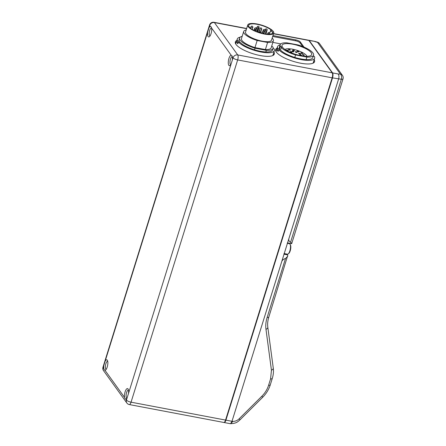 <?xml version="1.0" encoding="UTF-8"?>
<svg xmlns="http://www.w3.org/2000/svg" width="446" height="446" viewBox="0 0 446 446"><rect width="100%" height="100%" fill="white"/><g stroke="black" fill="none" stroke-linecap="round" stroke-linejoin="round"><path stroke-width="0.67" d="M287.168 254.131A6.316 2.202 -79.3 0 0 287.508 254.844A5.831 2.035 100.7 0 1 287.765 255.346L268.821 317.067A3.886 1.143 -162.7 0 1 267.132 317.48C265.866 321.588 265.481 325.535 265.978 329.326A3.886 2.057 -7.6 0 0 267.812 327.241L267.812 327.241A3.886 2.057 -7.6 0 0 267.812 327.23M289.471 243.293A6.316 2.202 -79.3 0 0 289.159 243.627M287.369 242.897L291.684 243.661L343.024 78.831A3.886 3.886 0 0 0 342.467 75.402A3.886 3.457 144.2 0 0 340.415 74.125A3.886 2.291 94.3 0 1 341.335 79.249A3.886 1.143 17.3 0 0 343.024 78.831M291.416 243.616C291.968 243.8 291.684 243.343 290.569 242.239C289.253 241.57 288.646 240.522 288.746 239.084L338.598 79.042C339.183 76.885 339.032 75.19 338.14 73.958L340.415 74.125L317.524 42.364A3.886 3.457 -35.8 0 1 319.57 43.636L342.467 75.402M231.959 421.431L230.571 423.667C236.804 423.399 237.79 421.598 239.909 419.926A3.886 0.429 -134.8 0 0 239.19 418.744C237.322 420.572 235.22 421.442 232.896 421.364L231.992 421.297L281.844 261.25C282.619 259.867 283.84 258.953 285.496 258.513L287.759 256.255M268.821 317.067A3.886 1.143 -162.7 0 0 268.821 317.061C267.728 320.618 267.388 324.013 267.812 327.241L273.264 368.101A3.886 2.057 172.4 0 1 271.436 370.186L265.978 329.326M223.976 422.457A3.886 1.355 -79.3 0 0 224.148 422.524A3.886 1.355 -79.3 0 0 225.91 420.143L332.51 77.888A3.886 1.355 -79.3 0 0 332.577 72.904L309.251 40.536A3.886 1.355 -79.3 0 0 308.872 40.263A3.886 1.355 -79.3 0 0 308.682 40.263M288.746 239.084L281.844 261.25M287.257 243.271L289.415 243.678A5.346 1.862 100.7 0 1 289.939 244.051A5.346 1.862 100.7 0 1 290.023 244.185A5.346 1.862 100.7 0 1 290.251 249.275A5.346 1.862 100.7 0 1 288.177 253.93A5.346 1.862 100.7 0 1 287.425 254.181L284.057 253.54M290.307 244.687A4.761 1.661 100.7 0 1 290.385 244.804A4.761 1.661 100.7 0 1 290.586 249.342A4.761 1.661 100.7 0 1 288.74 253.49L288.177 253.93M268.603 385.255C267.31 389.319 265.069 392.965 261.863 396.199A3.886 0.429 45.2 0 1 262.582 397.38C266.206 393.757 268.776 389.575 270.293 384.837L270.293 384.837A3.886 1.143 -162.7 0 1 268.603 385.255L270.588 378.871A3.886 1.143 17.3 0 0 272.277 378.459A3.886 1.143 17.3 0 0 272.277 378.453A3.886 1.143 17.3 0 0 272.283 378.448C273.37 374.93 273.699 371.479 273.264 368.101M230.755 423.661L230.264 423.678M232.896 421.364L230.721 423.672M309.251 40.536L314.608 41.35L308.872 40.263M273.565 33.578L308.509 40.196A3.886 1.355 100.7 0 1 308.894 40.469L332.22 72.837A3.886 1.355 100.7 0 1 332.153 77.821L225.553 420.076A3.886 1.355 100.7 0 1 223.792 422.457L129.295 404.561A3.886 1.355 -79.3 0 0 131.052 402.18L237.657 59.926A3.886 1.355 -79.3 0 0 237.724 54.936L214.392 22.573A3.886 1.355 -79.3 0 0 214.013 22.3A3.886 3.886 0 0 0 209.581 24.965A3.886 1.143 17.3 0 0 209.709 25.439A3.886 3.457 -35.8 0 1 214.392 22.573L246.599 28.672M314.196 59.664A20.405 6.004 -162.7 0 1 314.575 61.699A20.405 6.004 -162.7 0 1 296.952 62.39A20.405 6.004 -162.7 0 1 276.303 52.071A20.405 6.004 -162.7 0 1 275.611 49.562A20.405 6.004 -162.7 0 1 277.083 48.101M273.922 52.037A20.405 6.004 -162.7 0 1 274.307 54.072A20.405 6.004 -162.7 0 1 256.684 54.763A20.405 6.004 -162.7 0 1 236.034 44.444A20.405 6.004 -162.7 0 1 235.343 41.935A20.405 6.004 -162.7 0 1 236.815 40.474M128.448 393.601L127.182 397.665A5.346 1.862 100.7 0 1 126.279 398.835A5.346 1.862 100.7 0 1 125.733 399.092L125.036 398.691L124.546 397.442A5.346 1.862 100.7 0 1 125.454 390.863A5.346 1.862 100.7 0 1 128.041 388.957A5.346 1.862 100.7 0 1 128.125 389.085A5.346 1.862 100.7 0 1 128.448 393.601L231.022 64.274A5.346 1.862 100.7 0 1 230.119 65.445A5.346 1.862 100.7 0 1 228.843 65.317A5.346 1.862 100.7 0 1 228.642 59.552A5.346 1.862 100.7 0 1 231.151 55.187L231.981 55.722M231.898 55.594L232.338 56.832A5.346 1.862 100.7 0 1 232.288 60.21L231.022 64.274M230.783 64.676A4.081 1.422 100.7 0 1 230.766 64.676A4.081 1.422 100.7 0 1 230.365 64.386A4.081 1.422 100.7 0 1 230.264 59.764A4.081 1.422 100.7 0 1 232.282 56.653A4.081 1.422 100.7 0 1 232.305 56.659M107.308 360.184A5.346 1.862 100.7 0 1 107.391 360.318A5.346 1.862 100.7 0 1 107.614 365.408A5.346 1.862 100.7 0 1 105.546 370.068A5.346 1.862 100.7 0 1 105 370.319L104.303 369.918L103.812 368.675A5.346 1.862 100.7 0 1 103.857 365.296L105.122 361.232A5.346 1.862 100.7 0 1 107.308 360.184M211.164 26.827L211.599 28.065A5.346 1.862 100.7 0 1 209.386 36.678A5.346 1.862 100.7 0 1 208.109 36.55A5.346 1.862 100.7 0 1 207.697 31.906L208.962 27.842A5.346 1.862 100.7 0 1 210.412 26.414L211.248 26.955M106.209 369.299A4.081 1.422 100.7 0 1 106.193 369.294A4.081 1.422 100.7 0 1 105.791 369.009A4.081 1.422 100.7 0 1 105.691 364.382A4.081 1.422 100.7 0 1 107.709 361.271A4.081 1.422 100.7 0 1 107.726 361.277M210.049 35.909A4.081 1.422 100.7 0 1 210.027 35.903A4.081 1.422 100.7 0 1 209.631 35.619A4.081 1.422 100.7 0 1 209.531 30.991A4.081 1.422 100.7 0 1 211.549 27.881A4.081 1.422 100.7 0 1 211.566 27.886M126.943 398.066A4.081 1.422 100.7 0 1 126.926 398.066A4.081 1.422 100.7 0 1 126.525 397.776A4.081 1.422 100.7 0 1 126.424 393.155A4.081 1.422 100.7 0 1 128.442 390.044A4.081 1.422 100.7 0 1 128.465 390.049M276.531 49.874A20.405 6.004 17.3 0 0 275.567 50.521M314.068 62.512A20.405 6.004 17.3 0 0 313.644 61.437M306.893 57.088A17.489 5.146 17.3 0 0 313.56 55.159A17.489 5.146 17.3 0 0 312.969 53.007A17.489 5.146 17.3 0 0 298.157 44.968L286.828 42.822A17.489 5.146 17.3 0 0 280.16 44.756A17.489 5.146 17.3 0 0 280.389 46.312A1.946 0.574 -162.7 0 1 281.649 47.075A1.946 0.574 -162.7 0 1 281.716 47.315A1.946 0.574 -162.7 0 1 281.259 47.527A17.489 5.146 17.3 0 0 295.564 54.942L306.893 57.088L306.118 59.574A17.489 5.146 -162.7 0 1 294.789 57.428A17.489 5.146 -162.7 0 1 280.489 50.008A17.489 5.146 -162.7 0 1 280.456 49.98L278.661 49.64A19.434 5.72 17.3 0 0 298.603 59.062A19.434 5.72 17.3 0 0 314.642 58.22A19.434 5.72 17.3 0 0 314.341 56.397L313.243 56.185M278.661 49.64L278.109 51.413A19.434 5.72 17.3 0 1 277.635 50.822A19.434 5.72 17.3 0 1 277.278 50.259L277.83 48.486L279.631 48.826A17.489 5.146 -162.7 0 1 279.614 48.798A17.489 5.146 -162.7 0 1 279.386 47.237L280.16 44.756M280.127 44.856A19.434 5.72 17.3 0 0 277.535 46.663A19.434 5.72 17.3 0 0 277.83 48.486M311.18 52.667A15.549 4.577 -162.7 0 1 311.704 54.579A15.549 4.577 -162.7 0 1 298.279 55.109A15.549 4.577 -162.7 0 1 282.541 47.243A15.549 4.577 -162.7 0 1 282.017 45.33A15.549 4.577 -162.7 0 1 295.442 44.806A15.549 4.577 -162.7 0 1 311.18 52.667M294.789 57.428L295.564 54.942M313.56 55.159L312.785 57.64A17.489 5.146 -162.7 0 1 306.118 59.574M277.278 50.259L278.404 50.47M279.631 48.826L279.335 49.762M279.614 48.798L280.389 46.312M280.489 50.008L281.259 47.527M306.887 56.319A11.663 3.434 17.3 0 0 306.497 55.538A11.663 3.434 17.3 0 0 295.715 49.913A11.663 3.434 17.3 0 0 284.994 49.495M291.862 52.176A0.97 0.284 -162.7 0 1 291.896 52.293A0.97 0.284 -162.7 0 1 291.06 52.327A0.97 0.284 -162.7 0 1 290.073 51.836A0.97 0.284 -162.7 0 1 290.039 51.719A0.97 0.284 -162.7 0 1 290.881 51.686A0.97 0.284 -162.7 0 1 291.862 52.176M290.285 49.98A0.97 0.284 -162.7 0 1 290.313 50.103A0.97 0.284 -162.7 0 1 289.476 50.136A0.97 0.284 -162.7 0 1 288.495 49.645A0.97 0.284 -162.7 0 1 288.462 49.523A0.97 0.284 -162.7 0 1 289.298 49.489A0.97 0.284 -162.7 0 1 290.285 49.98M293.708 51.624A0.97 0.284 -162.7 0 1 293.741 51.742A0.97 0.284 -162.7 0 1 292.899 51.775A0.97 0.284 -162.7 0 1 291.918 51.284A0.97 0.284 -162.7 0 1 291.885 51.167A0.97 0.284 -162.7 0 1 292.721 51.134A0.97 0.284 -162.7 0 1 293.708 51.624M294.449 50.615A0.97 0.284 -162.7 0 1 294.483 50.733A0.97 0.284 -162.7 0 1 293.641 50.766A0.97 0.284 -162.7 0 1 292.66 50.275A0.97 0.284 -162.7 0 1 292.626 50.158A0.97 0.284 -162.7 0 1 293.462 50.125A0.97 0.284 -162.7 0 1 294.449 50.615M304.256 55.114A0.97 0.284 -162.7 0 1 304.289 55.232A0.97 0.284 -162.7 0 1 303.453 55.265A0.97 0.284 -162.7 0 1 302.466 54.774A0.97 0.284 -162.7 0 1 302.433 54.652A0.97 0.284 -162.7 0 1 303.274 54.624A0.97 0.284 -162.7 0 1 304.256 55.114M300.453 53.804A0.97 0.284 -162.7 0 1 300.487 53.921A0.97 0.284 -162.7 0 1 299.651 53.955A0.97 0.284 -162.7 0 1 298.664 53.464A0.97 0.284 -162.7 0 1 298.63 53.342A0.97 0.284 -162.7 0 1 299.472 53.314A0.97 0.284 -162.7 0 1 300.453 53.804M302.617 53.375A0.97 0.284 -162.7 0 1 302.65 53.492A0.97 0.284 -162.7 0 1 301.814 53.526A0.97 0.284 -162.7 0 1 300.827 53.035A0.97 0.284 -162.7 0 1 300.794 52.918A0.97 0.284 -162.7 0 1 301.635 52.884A0.97 0.284 -162.7 0 1 302.617 53.375M298.876 51.608A0.97 0.284 -162.7 0 1 298.904 51.73A0.97 0.284 -162.7 0 1 298.067 51.764A0.97 0.284 -162.7 0 1 297.086 51.268A0.97 0.284 -162.7 0 1 297.053 51.151A0.97 0.284 -162.7 0 1 297.889 51.117A0.97 0.284 -162.7 0 1 298.876 51.608M297.108 52.266A0.97 0.284 -162.7 0 1 297.142 52.388A0.97 0.284 -162.7 0 1 296.3 52.422A0.97 0.284 -162.7 0 1 295.319 51.931A0.97 0.284 -162.7 0 1 295.285 51.808A0.97 0.284 -162.7 0 1 296.122 51.775A0.97 0.284 -162.7 0 1 297.108 52.266M301.44 55.17A0.97 0.284 -162.7 0 1 301.474 55.287A0.97 0.284 -162.7 0 1 300.632 55.321A0.97 0.284 -162.7 0 1 299.651 54.83A0.97 0.284 -162.7 0 1 299.617 54.713A0.97 0.284 -162.7 0 1 300.453 54.68A0.97 0.284 -162.7 0 1 301.44 55.17M288.3 50.66A0.97 0.284 -162.7 0 1 288.333 50.783A0.97 0.284 -162.7 0 1 287.492 50.816A0.97 0.284 -162.7 0 1 286.51 50.326A0.97 0.284 -162.7 0 1 286.477 50.203A0.97 0.284 -162.7 0 1 287.319 50.169A0.97 0.284 -162.7 0 1 288.3 50.66M291.924 53.068A0.97 0.284 -162.7 0 1 292.531 53.303M236.263 42.247A20.405 6.004 17.3 0 0 235.298 42.894M273.799 54.886A20.405 6.004 17.3 0 0 273.37 53.81M240.249 37.146A19.434 5.72 17.3 0 0 237.261 39.036A19.434 5.72 17.3 0 0 237.562 40.859L237.01 42.632A19.434 5.72 17.3 0 0 237.367 43.195A19.434 5.72 17.3 0 0 237.841 43.786L238.393 42.013A19.434 5.72 17.3 0 0 258.329 51.435A19.434 5.72 17.3 0 0 274.374 50.593A19.434 5.72 17.3 0 0 274.073 48.77L272.969 48.558M272.216 46.607A19.434 5.72 17.3 0 0 271.742 46.211M273.242 47.616L273.069 48.174M237.01 42.632L238.131 42.844M265.849 51.948L266.346 50.348A17.489 5.146 17.3 0 0 273.013 48.419L272.517 50.013A17.489 5.146 -162.7 0 1 265.849 51.948A17.489 5.146 -162.7 0 1 254.521 49.801A17.489 5.146 -162.7 0 1 240.188 42.353L238.393 42.013M237.562 40.859L239.357 41.199L239.067 42.136M254.521 49.801L255.017 48.201A17.489 5.146 17.3 0 1 239.614 38.016L239.117 39.61A17.489 5.146 -162.7 0 0 239.357 41.199M242.172 36.343A17.489 5.146 17.3 0 0 239.614 38.016M273.013 48.419A17.489 5.146 17.3 0 0 272.79 46.858A1.946 0.574 -162.7 0 1 271.659 46.239M271.714 46.289L271.915 45.648M266.346 50.348L255.017 48.201M273.37 40.748L271.162 47.839A15.549 4.577 -162.7 0 1 265.392 49.562L254.961 47.588A15.549 4.577 -162.7 0 1 241.47 38.59L243.683 31.499A15.549 4.577 17.3 0 0 257.169 40.491L267.606 42.47A15.549 4.577 17.3 0 0 273.37 40.748A15.549 4.577 17.3 0 0 272.84 38.835A15.549 4.577 17.3 0 0 272.171 38.055M267.606 42.47L265.392 49.562M246.198 29.96A15.549 4.577 17.3 0 0 243.683 31.499M273.721 33.076L271.514 40.168A13.603 4.003 -162.7 0 1 259.767 40.631A13.603 4.003 -162.7 0 1 245.997 33.751A13.603 4.003 -162.7 0 1 245.534 32.079L247.747 24.982A13.603 4.003 17.3 0 0 248.205 26.654A13.603 4.003 17.3 0 0 261.975 33.534A13.603 4.003 17.3 0 0 273.721 33.076A13.603 4.003 17.3 0 0 273.264 31.404A13.603 4.003 17.3 0 0 259.494 24.524A13.603 4.003 17.3 0 0 247.747 24.982M254.961 47.588L257.169 40.491M249.102 26.827A12.633 3.719 -162.7 0 1 248.673 25.271A12.633 3.719 -162.7 0 1 258.658 24.625A12.633 3.719 -162.7 0 1 271.714 30.49A1.946 0.574 17.3 0 0 270.51 30.657A1.946 0.574 17.3 0 0 270.577 30.891A1.946 0.574 17.3 0 0 272.746 31.922A12.633 3.719 -162.7 0 1 272.796 32.787A12.633 3.719 -162.7 0 1 261.886 33.216A12.633 3.719 -162.7 0 1 249.102 26.827M272.746 31.922L272.266 33.467M280.785 43.892L273.688 42.548A3.886 1.143 -162.7 0 1 272.868 42.359M272.946 35.574L295.726 39.889A3.886 1.143 -162.7 0 1 300.342 42.002L303.971 47.042A3.886 1.143 -162.7 0 1 304.021 47.12M272.668 36.461L295.447 40.776A3.886 1.143 17.3 0 1 300.063 42.888L302.723 46.579M332.51 77.888L341.335 79.249L290.569 242.239M283.862 254.153L287.508 254.844M285.496 258.513L267.132 317.48M271.436 370.186L270.588 378.871M319.57 43.636A3.886 3.886 0 0 0 317.485 42.169A3.886 0.301 105.9 0 1 317.524 42.364L314.809 41.589M338.14 73.958L332.577 72.904M231.992 421.297A7.772 6.919 -35.8 0 1 231.953 421.292L225.91 420.143M239.19 418.744L261.863 396.199M231.953 421.292A3.886 1.355 100.7 0 1 230.192 423.672L224.148 422.524M225.553 420.076L131.052 402.18A3.886 1.143 -162.7 0 1 126.435 400.062A3.886 3.457 144.2 0 0 126.865 403.017A3.886 3.886 0 0 0 129.295 404.561M273.51 33.768L308.894 40.469M332.22 72.837L237.724 54.936A3.886 3.457 144.2 0 0 233.041 57.807A3.886 1.143 17.3 0 0 237.657 59.926L332.153 77.821M127.182 397.665L126.435 400.062L125.733 399.092M232.338 56.832L233.041 57.807L232.288 60.21M124.546 397.442L105 370.319M105.122 361.232L207.697 31.906M211.599 28.065L231.151 55.187M103.812 368.675L103.11 367.699A3.886 1.143 -162.7 0 1 102.976 367.22A3.886 3.886 0 0 0 103.533 370.648A3.886 3.457 -35.8 0 1 103.11 367.699L103.857 365.296M208.962 27.842L209.709 25.439L210.412 26.414M265.409 29.453A0.97 0.284 17.3 0 0 265.281 29.542A0.97 0.284 17.3 0 0 265.314 29.659A0.97 0.284 17.3 0 0 266.301 30.15A0.97 0.284 17.3 0 0 267.137 30.116L265.928 33.996M263.346 30.021A0.97 0.284 17.3 0 0 263.224 30.111A0.97 0.284 17.3 0 0 263.257 30.233A0.97 0.284 17.3 0 0 264.238 30.724A0.97 0.284 17.3 0 0 265.08 30.69L265.047 30.802M260.001 28.488A0.97 0.284 17.3 0 0 259.879 28.577A0.97 0.284 17.3 0 0 259.906 28.695A0.97 0.284 17.3 0 0 261.061 29.224A0.97 0.284 17.3 0 0 261.73 29.157A0.97 0.97 0 0 0 260.648 27.908A0.97 0.97 0 0 0 259.879 28.577L259.076 31.148M257.342 26.838A0.97 0.284 17.3 0 0 257.219 26.927A0.97 0.284 17.3 0 0 257.247 27.044A0.97 0.284 17.3 0 0 257.515 27.256M258.028 27.474A0.97 0.284 17.3 0 0 259.07 27.501L257.693 31.928M256.601 27.847A0.97 0.284 17.3 0 0 256.478 27.936A0.97 0.284 17.3 0 0 256.506 28.053A0.97 0.284 17.3 0 0 257.493 28.544A0.97 0.284 17.3 0 0 258.329 28.511A0.97 0.97 0 0 0 257.247 27.262A0.97 0.97 0 0 0 256.478 27.936L256.378 28.249M254.755 28.393A0.97 0.284 17.3 0 0 254.633 28.483A0.97 0.284 17.3 0 0 254.666 28.605A0.97 0.284 17.3 0 0 255.647 29.096A0.97 0.284 17.3 0 0 256.489 29.062L256.456 29.174M251.092 26.738A0.97 0.284 17.3 0 0 250.964 26.827A0.97 0.284 17.3 0 0 250.998 26.95A0.97 0.284 17.3 0 0 251.979 27.44A0.97 0.284 17.3 0 0 252.821 27.407L252.207 29.375M255.407 31.008A0.97 0.284 17.3 0 0 255.413 31.003L255.407 31.008A0.97 0.97 0 0 0 253.668 30.183M255.742 29.765A0.97 0.284 17.3 0 0 255.619 29.854A0.97 0.284 17.3 0 0 255.647 29.971A0.97 0.284 17.3 0 0 256.634 30.462A0.97 0.284 17.3 0 0 257.47 30.428L257.08 31.694M259.087 31.298A0.97 0.284 17.3 0 0 258.964 31.387A0.97 0.284 17.3 0 0 258.998 31.504A0.97 0.284 17.3 0 0 259.979 31.995A0.97 0.284 17.3 0 0 260.821 31.961L260.542 32.853M268.001 33.049A0.97 0.284 17.3 0 0 267.873 33.138A0.97 0.284 17.3 0 0 267.907 33.255A0.97 0.284 17.3 0 0 268.893 33.745A0.97 0.284 17.3 0 0 269.73 33.712L269.585 34.175M264.333 31.387A0.97 0.284 17.3 0 0 264.21 31.476A0.97 0.284 17.3 0 0 264.238 31.599A0.97 0.284 17.3 0 0 265.225 32.09A0.97 0.284 17.3 0 0 266.061 32.056A0.97 0.97 0 0 0 264.98 30.807A0.97 0.97 0 0 0 264.21 31.476L264.11 31.794M262.488 31.939A0.97 0.284 17.3 0 0 262.365 32.028A0.97 0.284 17.3 0 0 262.399 32.151A0.97 0.284 17.3 0 0 262.666 32.363M263.173 32.58A0.97 0.284 17.3 0 0 264.222 32.608A0.97 0.97 0 0 0 263.134 31.359A0.97 0.97 0 0 0 262.365 32.028L262.248 32.402M295.726 39.889L295.447 40.776M300.063 42.888L300.342 42.002M272.277 378.459L270.293 384.837M290.385 244.804L290.023 244.185M262.582 397.38L239.909 419.926M317.485 42.169L314.608 41.35M246.655 28.483L214.013 22.3M103.533 370.648L126.865 403.017M209.581 24.965L102.976 367.22M314.642 58.22L313.103 63.159M277.535 46.663L275.996 51.602M237.261 39.036L235.722 43.976M274.374 50.593L272.835 55.533M269.735 33.149L270.51 30.657M267.137 30.116A0.97 0.97 0 0 0 266.056 28.867A0.97 0.97 0 0 0 265.281 29.542L265.091 30.155M265.08 30.69A0.97 0.97 0 0 0 263.993 29.442A0.97 0.97 0 0 0 263.224 30.111L262.794 31.482M261.73 29.157L260.575 32.865M259.07 27.501A0.97 0.97 0 0 0 257.989 26.253A0.97 0.97 0 0 0 257.219 26.927L257.102 27.301M258.329 28.511L257.314 31.783M256.489 29.062A0.97 0.97 0 0 0 255.402 27.814A0.97 0.97 0 0 0 254.633 28.483L254.231 29.776M252.821 27.407A0.97 0.97 0 0 0 251.739 26.158A0.97 0.97 0 0 0 250.964 26.827L250.524 28.237M257.47 30.428A0.97 0.97 0 0 0 256.389 29.18A0.97 0.97 0 0 0 255.619 29.854L255.424 30.467M260.821 31.961A0.97 0.97 0 0 0 259.734 30.718A0.97 0.97 0 0 0 258.964 31.387L258.686 32.274M263.491 33.584A0.97 0.97 0 0 0 262.393 32.368A0.97 0.97 0 0 0 261.624 33.037L261.59 33.138M269.73 33.712A0.97 0.97 0 0 0 268.648 32.463A0.97 0.97 0 0 0 267.873 33.138L267.555 34.158M266.061 32.056L265.476 33.935M264.222 32.608L263.893 33.662"/></g></svg>
